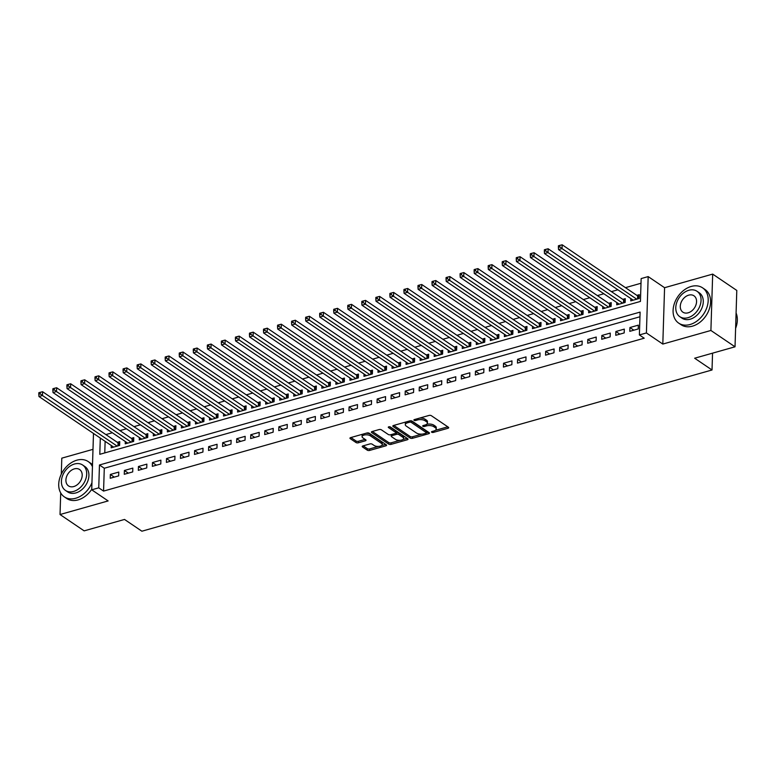 <?xml version="1.0" encoding="UTF-8"?>
<svg xmlns="http://www.w3.org/2000/svg" width="776" height="776" viewBox="0 0 776 776"><rect width="100%" height="100%" fill="white"/><g stroke="black" fill="none" stroke-linecap="round" stroke-linejoin="round"><path stroke-width="1.16" d="M431.699 432.232A1.174 0.524 -178.2 0 0 433.328 432.416L447.975 428.274A1.668 0.747 -178.2 0 0 448.693 427.683A1.668 0.747 -178.2 0 0 448.402 427.236L431.349 415.693A1.668 0.747 -178.2 0 0 429.031 415.441L414.384 419.583A1.174 0.524 -178.2 0 0 413.88 420A1.174 0.524 -178.2 0 0 414.083 420.301A1.174 0.524 -178.2 0 0 415.713 420.485L417.604 419.942A5.354 2.396 -178.2 0 1 425.044 420.747L426.47 421.717A5.354 2.396 -178.2 0 1 427.411 423.124A5.354 2.396 -178.2 0 1 425.083 425.015L423.192 425.549A1.174 0.524 -178.2 0 0 422.687 425.966A1.174 0.524 -178.2 0 0 422.891 426.266A1.174 0.524 -178.2 0 0 424.52 426.451L426.412 425.908A5.354 2.396 -178.2 0 1 433.852 426.713L435.278 427.683A5.354 2.396 -178.2 0 1 436.219 429.089A5.354 2.396 -178.2 0 1 433.891 430.981L431.999 431.514A1.174 0.524 -178.2 0 0 431.495 431.931A1.174 0.524 -178.2 0 0 431.699 432.232M362.935 445.909A1.668 0.747 -178.2 0 0 362.208 446.501A1.668 0.747 -178.2 0 0 362.499 446.937L367.281 450.177A1.668 0.747 -178.2 0 0 369.609 450.429L385.876 445.831A1.668 0.747 -178.2 0 0 386.603 445.24A1.668 0.747 -178.2 0 0 386.303 444.803L369.26 433.25A1.668 0.747 -178.2 0 0 366.932 432.998L350.665 437.606A1.668 0.747 -178.2 0 0 349.947 438.188A1.668 0.747 -178.2 0 0 350.238 438.634L356.009 442.543A1.668 0.747 -178.2 0 0 358.337 442.795L365.302 440.826A1.668 0.747 -178.2 0 0 366.029 440.244A1.668 0.747 -178.2 0 0 365.729 439.798L362.867 437.858A4.472 2.008 -178.2 0 1 362.082 436.675A4.472 2.008 -178.2 0 1 365.253 434.861A4.472 2.008 -178.2 0 1 370.239 435.772L381.462 443.377A4.472 2.008 -178.2 0 1 382.248 444.561A4.472 2.008 -178.2 0 1 379.076 446.365A4.472 2.008 -178.2 0 1 374.09 445.463L372.218 444.192A1.668 0.747 -178.2 0 0 369.89 443.94L362.935 445.909M639.957 316.763L104.285 468.248L103.567 491.092L98.746 487.832L91.723 489.811L93.489 433.454M735.027 346.804L710.903 330.469L712.678 274.103L736.793 290.437L735.027 346.804L694.656 358.221L712.019 369.987L141.892 531.211L124.519 519.445L84.147 530.862L60.033 514.527L108.126 500.927L91.723 489.811M712.678 274.103L664.576 287.702L662.811 344.069L710.903 330.469M662.811 344.069L646.408 332.952L639.385 334.941L640.103 312.088L99.464 464.979L98.746 487.832M103.567 491.092L644.206 338.21L639.385 334.941M410.155 438.052A1.668 0.747 -178.2 0 0 412.473 438.304L428.74 433.706A1.668 0.747 -178.2 0 0 429.467 433.124A1.668 0.747 -178.2 0 0 429.176 432.678L412.124 421.135A1.668 0.747 -178.2 0 0 409.796 420.883L393.539 425.481A1.668 0.747 -178.2 0 0 392.811 426.072A1.668 0.747 -178.2 0 0 393.102 426.509L410.155 438.052L410.203 436.529A1.668 0.747 -178.2 0 0 412.522 436.781L421.911 434.133M407.313 439.769L391.046 444.367A1.668 0.747 -178.2 0 1 388.718 444.115L371.675 432.571A1.668 0.747 -178.2 0 1 371.374 432.125A1.668 0.747 -178.2 0 1 372.102 431.543L379.066 429.574A1.668 0.747 -178.2 0 1 381.385 429.826L388.301 434.502A1.668 0.747 -178.2 0 0 390.629 434.754L395.246 433.454A1.668 0.747 -178.2 0 0 395.973 432.863A1.668 0.747 -178.2 0 0 395.673 432.416L388.475 427.547A1.174 0.524 -178.2 0 1 388.272 427.236A1.174 0.524 -178.2 0 1 389.106 426.761A1.174 0.524 -178.2 0 1 390.406 427.004L407.74 438.741A1.668 0.747 -178.2 0 1 408.03 439.177A1.668 0.747 -178.2 0 1 407.313 439.769L407.351 438.469M92.994 449.343L61.799 458.16L61.294 474.155M60.712 492.925L60.033 514.527M111.259 445.492L111.191 447.8L119.62 445.414L119.737 441.612L117.283 442.301M125.305 441.515L125.237 443.824L133.656 441.447L133.782 437.635L131.319 438.333M139.35 437.548L139.273 439.856L147.702 437.47L147.818 433.668L145.364 434.356M153.396 433.571L153.318 435.889L161.748 433.503L161.864 429.691L159.41 430.389M167.432 429.603L167.364 431.912L175.783 429.535L175.909 425.723L173.446 426.422M181.477 425.636L181.4 427.945L189.829 425.558L189.945 421.756L187.491 422.445M195.523 421.659L195.445 423.968L203.875 421.591L203.991 417.779L201.537 418.477M209.559 417.692L209.491 420L217.911 417.614L218.037 413.812L215.573 414.5M223.604 413.724L223.536 416.033L231.956 413.647L232.072 409.835L229.618 410.533M237.65 409.747L237.572 412.056L246.002 409.68L246.118 405.867L243.664 406.566M251.686 405.78L251.618 408.089L260.038 405.702L260.164 401.9L257.7 402.589M265.731 401.803L265.664 404.121L274.083 401.735L274.209 397.923L271.745 398.621M279.777 397.836L279.7 400.144L288.129 397.758L288.245 393.956L285.791 394.654M293.813 393.868L293.745 396.177L302.174 393.791L302.291 389.988L299.837 390.677M307.859 389.891L307.791 392.2L316.21 389.824L316.336 386.011L313.873 386.71M321.904 385.924L321.827 388.233L330.256 385.847L330.372 382.044L327.918 382.733M335.95 381.947L335.872 384.265L344.301 381.879L344.418 378.067L341.964 378.766M349.986 377.98L349.918 380.288L358.337 377.912L358.464 374.1L356 374.798M364.031 374.013L363.954 376.321L372.383 373.935L372.499 370.133L370.045 370.821M378.077 370.036L377.999 372.344L386.429 369.968L386.545 366.156L384.091 366.854M392.113 366.068L392.045 368.377L400.464 365.991L400.591 362.188L398.127 362.877M406.158 362.091L406.081 364.41L414.51 362.023L414.626 358.211L412.172 358.91M420.204 358.124L420.126 360.433L428.556 358.056L428.672 354.244L426.218 354.942M434.24 354.157L434.172 356.465L442.592 354.079L442.718 350.277L440.254 350.965M448.285 350.18L448.218 352.488L456.637 350.112L456.754 346.3L454.3 346.998M462.331 346.212L462.253 348.521L470.683 346.135L470.799 342.332L468.345 343.021M476.367 342.245L476.299 344.554L484.728 342.168L484.845 338.355L482.391 339.054M490.413 338.268L490.345 340.577L498.764 338.2L498.89 334.388L496.427 335.087M504.458 334.301L504.381 336.609L512.81 334.223L512.926 330.421L510.472 331.11M518.494 330.324L518.426 332.642L526.856 330.256L526.972 326.444L524.518 327.142M532.54 326.356L532.472 328.665L540.891 326.289L541.018 322.476L538.554 323.175M546.585 322.389L546.508 324.698L554.937 322.312L555.053 318.509L552.599 319.198M560.631 318.412L560.553 320.721L568.983 318.344L569.099 314.532L566.645 315.231M574.667 314.445L574.599 316.753L583.018 314.367L583.145 310.565L580.681 311.254M588.712 310.468L588.635 312.786L597.064 310.4L597.18 306.588L594.726 307.286M602.758 306.501L602.68 308.809L611.11 306.433L611.226 302.621L608.772 303.319M616.794 302.533L616.726 304.842L625.146 302.456L625.272 298.653L622.808 299.342M629.811 331.333L638.231 328.956L638.357 325.144L629.928 327.53L629.811 331.333M615.766 335.31L624.195 332.923L624.311 329.111L615.882 331.498L615.766 335.31M601.72 339.277L610.149 336.891L610.266 333.088L601.846 335.465L601.72 339.277M587.684 343.244L596.104 340.868L596.23 337.056L587.801 339.442L587.684 343.244M573.639 347.221L582.068 344.835L582.184 341.033L573.755 343.409L573.639 347.221M559.593 351.188L568.022 348.812L568.139 345L559.719 347.386L559.593 351.188M545.557 355.165L553.977 352.779L554.103 348.967L545.673 351.353L545.557 355.165M531.512 359.133L539.941 356.747L540.057 352.944L531.628 355.321L531.512 359.133M517.466 363.1L525.895 360.724L526.012 356.911L517.592 359.298L517.466 363.1M503.43 367.077L511.85 364.691L511.976 360.889L503.546 363.265L503.43 367.077M489.384 371.044L497.814 368.668L497.93 364.856L489.501 367.242L489.384 371.044M475.339 375.021L483.768 372.635L483.885 368.823L475.465 371.209L475.339 375.021M461.303 378.989L469.722 376.602L469.839 372.8L461.419 375.177L461.303 378.989M447.257 382.956L455.677 380.579L455.803 376.767L447.374 379.154L447.257 382.956M433.212 386.933L441.641 384.547L441.757 380.735L433.328 383.121L433.212 386.933M419.166 390.9L427.595 388.514L427.712 384.712L419.292 387.098L419.166 390.9M405.13 394.868L413.55 392.491L413.676 388.679L405.247 391.065L405.13 394.868M391.085 398.845L399.514 396.458L399.63 392.656L391.201 395.032L391.085 398.845M377.039 402.812L385.468 400.435L385.585 396.623L377.165 399.01L377.039 402.812M363.003 406.789L371.423 404.403L371.549 400.591L363.12 402.977L363.003 406.789M348.957 410.756L357.387 408.37L357.503 404.568L349.074 406.944L348.957 410.756M334.912 414.724L343.341 412.347L343.458 408.535L335.038 410.921L334.912 414.724M320.876 418.7L329.296 416.314L329.422 412.512L320.992 414.888L320.876 418.7M306.83 422.668L315.26 420.291L315.376 416.479L306.947 418.865L306.83 422.668M292.785 426.645L301.214 424.259L301.33 420.446L292.911 422.833L292.785 426.645M278.749 430.612L287.168 428.226L287.295 424.423L278.865 426.8L278.749 430.612M264.703 434.579L273.123 432.203L273.249 428.391L264.82 430.777L264.703 434.579M250.658 438.556L259.087 436.17L259.203 432.368L250.784 434.744L250.658 438.556M236.612 442.524L245.041 440.147L245.158 436.335L236.738 438.721L236.612 442.524M222.576 446.501L230.996 444.115L231.122 440.302L222.693 442.689L222.576 446.501M208.531 450.468L216.96 448.082L217.076 444.279L208.647 446.656L208.531 450.468M194.485 454.435L202.914 452.059L203.031 448.247L194.611 450.633L194.485 454.435M180.449 458.412L188.869 456.026L188.995 452.214L180.566 454.6L180.449 458.412M166.404 462.38L174.833 459.993L174.949 456.191L166.52 458.567L166.404 462.38M152.358 466.347L160.787 463.97L160.904 460.158L152.484 462.545L152.358 466.347M138.322 470.324L146.742 467.938L146.868 464.135L138.438 466.512L138.322 470.324M124.276 474.291L132.706 471.915L132.822 468.103L124.393 470.489L124.276 474.291M118.776 472.07L110.357 474.456L110.231 478.268L118.66 475.882L118.776 472.07M641.005 283.25L625.456 287.654M617.89 289.787L611.41 291.621M603.844 293.764L597.365 295.598M589.808 297.732L583.329 299.565M575.763 301.699L569.283 303.532M561.717 305.676L555.238 307.509M547.681 309.643L541.202 311.477M533.636 313.62L527.156 315.444M519.59 317.588L513.111 319.421M505.554 321.555L499.075 323.388M491.509 325.532L485.029 327.365M477.463 329.499L470.983 331.333M463.427 333.467L456.938 335.3M449.382 337.444L442.902 339.277M435.336 341.411L428.856 343.244M421.3 345.388L414.811 347.221M407.255 349.355L400.775 351.188M393.209 353.322L386.729 355.156M379.163 357.3L372.684 359.133M365.127 361.267L358.648 363.1M351.082 365.244L344.602 367.077M337.036 369.211L330.557 371.044M323 373.178L316.521 375.012M308.955 377.155L302.475 378.989M294.909 381.123L288.43 382.956M280.873 385.1L274.384 386.923M266.828 389.067L260.348 390.9M252.782 393.034L246.302 394.868M238.746 397.011L232.257 398.845M224.701 400.979L218.221 402.812M210.655 404.946L204.175 406.779M196.609 408.923L190.13 410.756M182.573 412.89L176.094 414.724M168.528 416.867L162.048 418.7M154.482 420.834L148.003 422.668M140.446 424.802L133.967 426.635M126.401 428.779L119.921 430.612M112.355 432.746L105.876 434.579M105.129 441.331L104.77 452.912M630.84 298.556L630.772 300.865L639.191 298.488L639.308 294.676L636.853 295.375M712.019 369.987L712.552 353.158M100.308 438.071L99.794 454.319L640.433 301.428L641.151 278.584L648.173 276.595L646.408 332.952M664.576 287.702L648.173 276.595M104.285 468.248L99.464 464.979M629.928 327.53L633.856 330.188M615.882 331.498L619.82 334.165M601.846 335.465L605.775 338.132M587.801 339.442L591.729 342.1M573.755 343.409L577.693 346.077M559.719 347.386L563.648 350.044M545.673 351.353L549.602 354.021M531.628 355.321L535.566 357.988M517.592 359.298L521.52 361.955M503.546 363.265L507.475 365.933M489.501 367.242L493.439 369.9M475.465 371.209L479.393 373.867M461.419 375.177L465.348 377.844M447.374 379.154L451.302 381.811M433.328 383.121L437.266 385.788M419.292 387.098L423.221 389.756M405.247 391.065L409.175 393.723M391.201 395.032L395.139 397.7M377.165 399.01L381.094 401.667M363.12 402.977L367.048 405.644M349.074 406.944L353.012 409.612M335.038 410.921L338.966 413.579M320.992 414.888L324.921 417.556M306.947 418.865L310.885 421.523M292.911 422.833L296.839 425.5M278.865 426.8L282.794 429.467M264.82 430.777L268.758 433.435M250.784 434.744L254.712 437.412M236.738 438.721L240.667 441.379M222.693 442.689L226.621 445.346M208.647 446.656L212.585 449.323M194.611 450.633L198.54 453.291M180.566 454.6L184.494 457.268M166.52 458.567L170.458 461.235M152.484 462.545L156.412 465.202M138.438 466.512L142.367 469.179M124.393 470.489L128.331 473.147M110.357 474.456L114.285 477.124M436.219 429.089L436.267 427.566A5.354 2.396 -178.2 0 0 435.326 426.16L435.278 427.683M426.577 424.356A5.354 2.396 -178.2 0 1 433.9 425.19L435.326 426.16M427.411 423.124L427.46 421.601A5.354 2.396 -178.2 0 0 426.519 420.194L426.47 421.717M419.641 418.099A5.354 2.396 -178.2 0 1 425.093 419.224L426.519 420.194M435.394 430.321L447.781 426.819M393.781 425.413L410.203 436.529M426.402 432.863L428.546 432.251M425.898 433.241A1.174 0.524 -178.2 0 0 426.412 432.824A1.174 0.524 -178.2 0 0 426.199 432.513L411.241 422.386A1.174 0.524 -178.2 0 0 409.612 422.202L407.613 422.774A5.354 2.396 -178.2 0 0 405.295 424.656A5.354 2.396 -178.2 0 0 406.226 426.072L416.46 432.998A5.354 2.396 -178.2 0 0 423.9 433.803L425.898 433.241M426.412 432.824L426.451 431.301A1.174 0.524 -178.2 0 0 426.247 430.99L426.199 432.513M411.212 420.815A1.174 0.524 -178.2 0 1 411.29 420.864L426.247 430.99M406.158 421.911A5.354 2.396 -178.2 0 0 405.334 423.133L405.295 424.656M407.119 438.314L402.928 439.497M400.067 440.312L391.094 442.844L391.046 444.367M372.344 431.475L388.766 442.592A1.668 0.747 -178.2 0 0 391.094 442.844M395.973 432.863L396.022 431.34A1.668 0.747 -178.2 0 0 395.721 430.893L389.61 426.761M395.479 439.361A4.472 2.008 -178.2 0 0 400.455 440.273A4.472 2.008 -178.2 0 0 403.636 438.459A4.472 2.008 -178.2 0 0 402.851 437.276L398.893 434.599A1.668 0.747 -178.2 0 0 396.575 434.347L391.958 435.656A1.668 0.747 -178.2 0 0 391.23 436.248A1.668 0.747 -178.2 0 0 391.521 436.684L395.479 439.361M403.636 438.459L403.685 436.936A4.472 2.008 -178.2 0 0 402.899 435.753L402.851 437.276M395.925 433.018L396.623 432.824A1.668 0.747 -178.2 0 1 398.942 433.076L402.899 435.753M391.317 434.56A1.668 0.747 -178.2 0 0 391.279 434.725L391.23 436.248M382.248 444.561L382.296 443.028A4.472 2.008 -178.2 0 0 381.511 441.845L381.462 443.377M365.903 433.289A4.472 2.008 -178.2 0 1 370.288 434.25L381.511 441.845M362.731 434.191A4.472 2.008 -178.2 0 0 362.13 435.152L362.082 436.675M350.907 437.528L356.058 441.02A1.668 0.747 -178.2 0 0 358.386 441.272L365.108 439.371M363.178 445.841L367.329 448.654A1.668 0.747 -178.2 0 0 369.657 448.906L378.475 446.413M381.647 445.511L385.682 444.376M639.259 296.49L638.085 296.112A1.707 0.766 1.8 0 1 637.63 295.899L562.173 244.789L562.047 248.601L558.545 249.591L633.226 300.176M636.737 299.177L562.047 248.601L559.777 246.904L559.826 245.381L558.419 245.779L558.38 247.301L559.777 246.904M558.545 249.591L558.38 247.301M559.826 245.381L562.173 244.789M735.609 328.345A21.301 15.549 -55.9 0 0 736.085 313.009M690.039 324.523A21.301 15.549 -55.9 0 0 706.878 307.49A21.301 15.549 -55.9 0 0 702.59 287.847A21.301 15.549 -55.9 0 0 691.241 286.441A21.301 15.549 -55.9 0 0 674.402 303.484A21.301 15.549 -55.9 0 0 678.69 323.126A21.301 15.549 -55.9 0 0 690.039 324.523M678.69 323.126L681.105 324.756A21.301 15.549 -55.9 0 0 692.454 326.162A21.301 15.549 -55.9 0 0 709.283 309.12A21.301 15.549 -55.9 0 0 704.996 289.477L702.59 287.847M697.023 291.281L699.244 292.785A15.336 11.194 124.1 0 1 702.328 306.927A15.336 11.194 124.1 0 1 690.203 319.198A15.336 11.194 124.1 0 1 682.036 318.189L679.815 316.686A15.336 11.194 -55.9 0 0 687.992 317.694A15.336 11.194 -55.9 0 0 700.107 305.424A15.336 11.194 -55.9 0 0 697.023 291.281A15.336 11.194 -55.9 0 0 688.846 290.272A15.336 11.194 -55.9 0 0 676.73 302.543A15.336 11.194 -55.9 0 0 679.815 316.686M688.7 295.152A9.884 7.217 -55.9 0 0 680.882 303.057A9.884 7.217 -55.9 0 0 682.88 312.165A9.884 7.217 -55.9 0 0 688.137 312.815A9.884 7.217 -55.9 0 0 695.956 304.91A9.884 7.217 -55.9 0 0 693.967 295.801A9.884 7.217 -55.9 0 0 688.7 295.152M92.451 466.696A21.301 15.549 -55.9 0 0 88.222 461.575A21.301 15.549 -55.9 0 0 76.873 460.178A21.301 15.549 -55.9 0 0 60.033 477.221A21.301 15.549 -55.9 0 0 64.33 496.863A21.301 15.549 -55.9 0 0 75.679 498.26A21.301 15.549 -55.9 0 0 91.946 482.74M64.33 496.863L66.736 498.493A21.301 15.549 -55.9 0 0 78.085 499.899A21.301 15.549 -55.9 0 0 91.733 489.307M92.509 464.805A21.301 15.549 -55.9 0 0 90.637 463.214L88.222 461.575M82.654 465.018L84.875 466.522A15.336 11.194 124.1 0 1 87.969 480.664A15.336 11.194 124.1 0 1 75.844 492.935A15.336 11.194 124.1 0 1 67.677 491.926L65.456 490.422A15.336 11.194 -55.9 0 0 73.623 491.431A15.336 11.194 -55.9 0 0 85.748 479.161A15.336 11.194 -55.9 0 0 82.654 465.018A15.336 11.194 -55.9 0 0 74.486 464.009A15.336 11.194 -55.9 0 0 62.361 476.27A15.336 11.194 -55.9 0 0 65.456 490.422M74.331 468.879A9.884 7.217 -55.9 0 0 66.523 476.784A9.884 7.217 -55.9 0 0 68.511 485.902A9.884 7.217 -55.9 0 0 73.778 486.552A9.884 7.217 -55.9 0 0 81.587 478.647A9.884 7.217 -55.9 0 0 79.598 469.529A9.884 7.217 -55.9 0 0 74.331 468.879M625.213 300.457L624.049 300.079A1.707 0.766 1.8 0 1 623.584 299.866L548.128 248.766L548.011 252.569L544.5 253.568L619.18 304.144M622.692 303.154L548.011 252.569L545.741 250.881L545.79 249.358L544.383 249.746L544.335 251.279L545.741 250.881M544.5 253.568L544.335 251.279M545.79 249.358L548.128 248.766M611.168 304.435L610.004 304.056A1.707 0.766 1.8 0 1 609.538 303.833L534.082 252.733L533.966 256.546L530.454 257.535L605.135 308.12M608.646 307.121L533.966 256.546L531.696 254.848L531.744 253.325L530.338 253.723L530.289 255.246L531.696 254.848M530.454 257.535L530.289 255.246M531.744 253.325L534.082 252.733M597.132 308.402L595.958 308.024A1.707 0.766 1.8 0 1 595.502 307.81L520.046 256.701L519.92 260.513L516.418 261.502L591.099 312.088M594.61 311.098L519.92 260.513L517.65 258.815L517.699 257.293L516.292 257.69L516.244 259.213L517.65 258.815M516.418 261.502L516.244 259.213M517.699 257.293L520.046 256.701M583.086 312.369L581.922 311.991A1.707 0.766 1.8 0 1 581.457 311.777L506 260.678L505.884 264.48L502.373 265.479L577.053 316.055M580.564 315.066L505.884 264.48L503.614 262.792L503.653 261.269L502.256 261.667L502.208 263.19L503.614 262.792M502.373 265.479L502.208 263.19M503.653 261.269L506 260.678M569.041 316.346L567.877 315.968A1.707 0.766 1.8 0 1 567.411 315.754L491.955 264.645L491.839 268.457L488.327 269.447L563.007 320.032M566.519 319.033L491.839 268.457L489.569 266.76L489.617 265.237L488.211 265.635L488.162 267.157L489.569 266.76M488.327 269.447L488.162 267.157M489.617 265.237L491.955 264.645M554.995 320.313L553.831 319.935A1.707 0.766 1.8 0 1 553.375 319.722L477.919 268.622L477.793 272.425L474.281 273.424L548.971 323.999M552.483 323.01L477.793 272.425L475.523 270.737L475.572 269.204L474.165 269.602L474.117 271.125L475.523 270.737M474.281 273.424L474.117 271.125M475.572 269.204L477.919 268.622M540.959 324.281L539.786 323.912A1.707 0.766 1.8 0 1 539.33 323.689L463.873 272.589L463.757 276.401L460.246 277.391L534.926 327.967M538.437 326.977L463.757 276.401L461.477 274.704L461.526 273.181L460.129 273.579L460.081 275.102L461.477 274.704M460.246 277.391L460.081 275.102M461.526 273.181L463.873 272.589M526.914 328.258L525.75 327.879A1.707 0.766 1.8 0 1 525.284 327.666L449.828 276.557L449.711 280.369L446.2 281.358L520.88 331.944M524.392 330.954L449.711 280.369L447.442 278.671L447.49 277.148L446.084 277.546L446.035 279.069L447.442 278.671M446.2 281.358L446.035 279.069M447.49 277.148L449.828 276.557M512.868 332.225L511.704 331.847A1.707 0.766 1.8 0 1 511.238 331.633L435.792 280.534L435.666 284.336L432.154 285.335L506.844 335.911M510.356 334.922L435.666 284.336L433.396 282.648L433.445 281.125L432.038 281.523L431.99 283.046L433.396 282.648M432.154 285.335L431.99 283.046M433.445 281.125L435.792 280.534M498.832 336.202L497.658 335.824A1.707 0.766 1.8 0 1 497.203 335.61L421.746 284.501L421.63 288.313L418.118 289.303L492.799 339.888M496.31 338.889L421.63 288.313L419.35 286.616L419.399 285.093L418.002 285.49L417.954 287.013L419.35 286.616M418.118 289.303L417.954 287.013M419.399 285.093L421.746 284.501M484.787 340.169L483.623 339.791A1.707 0.766 1.8 0 1 483.157 339.578L407.701 288.478L407.584 292.28L404.073 293.27L478.753 343.855M482.265 342.866L407.584 292.28L405.315 290.583L405.363 289.06L403.957 289.458L403.908 290.981L405.315 290.583M404.073 293.27L403.908 290.981M405.363 289.06L407.701 288.478M470.741 344.137L469.577 343.768A1.707 0.766 1.8 0 1 469.111 343.545L393.665 292.445L393.539 296.257L390.027 297.247L464.717 347.823M468.229 346.833L393.539 296.257L391.269 294.56L391.317 293.037L389.911 293.435L389.862 294.958L391.269 294.56M390.027 297.247L389.862 294.958M391.317 293.037L393.665 292.445M456.705 348.114L455.531 347.735A1.707 0.766 1.8 0 1 455.075 347.522L379.619 296.413L379.503 300.225L375.991 301.214L450.672 351.8M454.183 350.8L379.503 300.225L377.223 298.527L377.272 297.004L375.865 297.402L375.826 298.925L377.223 298.527M375.991 301.214L375.826 298.925M377.272 297.004L379.619 296.413M442.66 352.081L441.495 351.703A1.707 0.766 1.8 0 1 441.03 351.489L365.574 300.39L365.457 304.192L361.946 305.191L436.626 355.767M440.137 354.777L365.457 304.192L363.187 302.504L363.236 300.981L361.829 301.379L361.781 302.902L363.187 302.504M361.946 305.191L361.781 302.902M363.236 300.981L365.574 300.39M428.614 356.058L427.45 355.68A1.707 0.766 1.8 0 1 426.984 355.466L351.528 304.357L351.412 308.169L347.9 309.158L422.59 359.744M426.092 358.745L351.412 308.169L349.142 306.471L349.19 304.949L347.784 305.346L347.735 306.869L349.142 306.471M347.9 309.158L347.735 306.869M349.19 304.949L351.528 304.357M414.578 360.025L413.404 359.647A1.707 0.766 1.8 0 1 412.948 359.433L337.492 308.324L337.366 312.136L333.864 313.126L408.545 363.711M412.056 362.722L337.366 312.136L335.096 310.439L335.145 308.916L333.738 309.314L333.69 310.837L335.096 310.439M333.864 313.126L333.69 310.837M335.145 308.916L337.492 308.324M400.532 363.993L399.368 363.624A1.707 0.766 1.8 0 1 398.903 363.401L323.446 312.301L323.33 316.104L319.819 317.103L394.499 367.678M398.01 366.689L323.33 316.104L321.06 314.416L321.109 312.893L319.702 313.291L319.654 314.813L321.06 314.416M319.819 317.103L319.654 314.813M321.109 312.893L323.446 312.301M386.487 367.97L385.323 367.591A1.707 0.766 1.8 0 1 384.857 367.378L309.401 316.269L309.285 320.081L305.773 321.07L380.453 371.655M383.965 370.656L309.285 320.081L307.015 318.383L307.063 316.86L305.657 317.258L305.608 318.781L307.015 318.383M305.773 321.07L305.608 318.781M307.063 316.86L309.401 316.269M372.441 371.937L371.277 371.558A1.707 0.766 1.8 0 1 370.821 371.345L295.365 320.245L295.239 324.048L291.727 325.047L366.418 375.623M369.929 374.633L295.239 324.048L292.969 322.36L293.018 320.837L291.611 321.225L291.563 322.758L292.969 322.36M291.727 325.047L291.563 322.758M293.018 320.837L295.365 320.245M358.405 375.914L357.232 375.535A1.707 0.766 1.8 0 1 356.776 375.312L281.319 324.213L281.203 328.025L277.692 329.014L352.372 379.6M355.883 378.601L281.203 328.025L278.933 326.327L278.972 324.805L277.575 325.202L277.527 326.725L278.933 326.327M277.692 329.014L277.527 326.725M278.972 324.805L281.319 324.213M344.36 379.881L343.196 379.503A1.707 0.766 1.8 0 1 342.73 379.289L267.274 328.18L267.157 331.992L263.646 332.982L338.326 383.567M341.838 382.578L267.157 331.992L264.888 330.295L264.936 328.772L263.53 329.17L263.481 330.692L264.888 330.295M263.646 332.982L263.481 330.692M264.936 328.772L267.274 328.18M330.314 383.848L329.15 383.47A1.707 0.766 1.8 0 1 328.694 383.257L253.238 332.157L253.112 335.959L249.6 336.959L324.29 387.534M327.802 386.545L253.112 335.959L250.842 334.272L250.89 332.749L249.484 333.147L249.435 334.669L250.842 334.272M249.6 336.959L249.435 334.669M250.89 332.749L253.238 332.157M316.278 387.825L315.105 387.447A1.707 0.766 1.8 0 1 314.649 387.234L239.192 336.124L239.076 339.936L235.564 340.926L310.245 391.511M313.756 390.512L239.076 339.936L236.796 338.239L236.845 336.716L235.448 337.114L235.4 338.637L236.796 338.239M235.564 340.926L235.4 338.637M236.845 336.716L239.192 336.124M302.233 391.793L301.069 391.414A1.707 0.766 1.8 0 1 300.603 391.201L225.147 340.101L225.03 343.904L221.519 344.903L296.199 395.479M299.711 394.489L225.03 343.904L222.761 342.216L222.809 340.683L221.403 341.081L221.354 342.604L222.761 342.216M221.519 344.903L221.354 342.604M222.809 340.683L225.147 340.101M288.187 395.76L287.023 395.391A1.707 0.766 1.8 0 1 286.557 395.168L211.111 344.069L210.985 347.881L207.473 348.87L282.163 399.446M285.675 398.457L210.985 347.881L208.715 346.183L208.763 344.66L207.357 345.058L207.308 346.581L208.715 346.183M207.473 348.87L207.308 346.581M208.763 344.66L211.111 344.069M274.151 399.737L272.977 399.359A1.707 0.766 1.8 0 1 272.522 399.145L197.065 348.036L196.949 351.848L193.437 352.837L268.118 403.423M271.629 402.434L196.949 351.848L194.669 350.151L194.718 348.628L193.321 349.025L193.273 350.548L194.669 350.151M193.437 352.837L193.273 350.548M194.718 348.628L197.065 348.036M260.105 403.704L258.941 403.326A1.707 0.766 1.8 0 1 258.476 403.113L183.02 352.013L182.903 355.815L179.392 356.815L254.072 407.39M257.584 406.401L182.903 355.815L180.633 354.128L180.682 352.605L179.275 353.002L179.227 354.525L180.633 354.128M179.392 356.815L179.227 354.525M180.682 352.605L183.02 352.013M246.06 407.681L244.896 407.303A1.707 0.766 1.8 0 1 244.43 407.09L168.984 355.98L168.858 359.792L165.346 360.782L240.036 411.367M243.538 410.368L168.858 359.792L166.588 358.095L166.636 356.572L165.23 356.97L165.181 358.493L166.588 358.095M165.346 360.782L165.181 358.493M166.636 356.572L168.984 355.98M232.024 411.649L230.85 411.27A1.707 0.766 1.8 0 1 230.394 411.057L154.938 359.957L154.812 363.76L151.31 364.749L225.991 415.335M229.502 414.345L154.812 363.76L152.542 362.062L152.591 360.539L151.184 360.937L151.145 362.46L152.542 362.062M151.31 364.749L151.145 362.46M152.591 360.539L154.938 359.957M217.978 415.616L216.814 415.247A1.707 0.766 1.8 0 1 216.349 415.024L140.892 363.925L140.776 367.737L137.265 368.726L211.945 419.302M215.456 418.312L140.776 367.737L138.506 366.039L138.555 364.516L137.148 364.914L137.1 366.437L138.506 366.039M137.265 368.726L137.1 366.437M138.555 364.516L140.892 363.925M203.933 419.593L202.769 419.215A1.707 0.766 1.8 0 1 202.303 419.001L126.847 367.892L126.731 371.704L123.219 372.693L197.899 423.279M201.411 422.28L126.731 371.704L124.461 370.006L124.509 368.484L123.103 368.881L123.054 370.404L124.461 370.006M123.219 372.693L123.054 370.404M124.509 368.484L126.847 367.892M189.897 423.56L188.723 423.182A1.707 0.766 1.8 0 1 188.267 422.969L112.811 371.869L112.685 375.671L109.173 376.67L183.864 427.246M187.375 426.257L112.685 375.671L110.415 373.983L110.464 372.461L109.057 372.858L109.009 374.381L110.415 373.983M109.173 376.67L109.009 374.381M110.464 372.461L112.811 371.869M175.851 427.537L174.687 427.159A1.707 0.766 1.8 0 1 174.222 426.945L98.765 375.836L98.649 379.648L95.138 380.638L169.818 431.223M173.329 430.224L98.649 379.648L96.379 377.951L96.418 376.428L95.021 376.826L94.973 378.349L96.379 377.951M95.138 380.638L94.973 378.349M96.418 376.428L98.765 375.836M161.806 431.505L160.642 431.126A1.707 0.766 1.8 0 1 160.176 430.913L84.72 379.803L84.603 383.616L81.092 384.605L155.772 435.19M159.284 434.201L84.603 383.616L82.334 381.918L82.382 380.395L80.976 380.793L80.927 382.316L82.334 381.918M81.092 384.605L80.927 382.316M82.382 380.395L84.72 379.803M147.76 435.472L146.596 435.103A1.707 0.766 1.8 0 1 146.14 434.88L70.684 383.78L70.558 387.583L67.046 388.582L141.736 439.158M145.248 438.168L70.558 387.583L68.288 385.895L68.337 384.372L66.93 384.77L66.882 386.293L68.288 385.895M67.046 388.582L66.882 386.293M68.337 384.372L70.684 383.78M133.724 439.449L132.55 439.07A1.707 0.766 1.8 0 1 132.095 438.857L56.638 387.748L56.522 391.56L53.011 392.549L127.691 443.135M131.202 442.136L56.522 391.56L54.242 389.862L54.291 388.339L52.894 388.737L52.846 390.26L54.242 389.862M53.011 392.549L52.846 390.26M54.291 388.339L56.638 387.748M119.679 443.416L118.515 443.038A1.707 0.766 1.8 0 1 118.049 442.824L42.593 391.725L42.476 395.527L38.965 396.526L113.645 447.102M117.157 446.113L42.476 395.527L40.206 393.839L40.255 392.316L38.848 392.704L38.8 394.237L40.206 393.839M38.965 396.526L38.8 394.237M40.255 392.316L42.593 391.725M433.367 431.126L433.328 432.416M415.752 419.195L415.713 420.485M424.559 425.161L424.52 426.451M433.9 425.19L433.852 426.713M426.46 424.433L426.412 425.908M425.093 419.224L425.044 420.747M417.643 418.662L417.604 419.942M448.014 426.975L447.975 428.274M393.131 425.646L393.102 426.509M428.779 432.416L428.74 433.706M412.522 436.781L412.473 438.304M411.29 420.864L411.241 422.386M409.65 420.922L409.612 422.202M407.652 421.484L407.613 422.774M388.766 442.592L388.718 444.115M371.694 431.708L371.675 432.571M395.721 430.893L395.673 432.416M388.495 426.936L388.475 427.547M398.942 433.076L398.893 434.599M396.623 432.824L396.575 434.347M391.996 434.376L391.958 435.656M370.288 434.25L370.239 435.772M365.341 439.536L365.302 440.826M358.386 441.272L358.337 442.795M356.058 441.02L356.009 442.543M350.267 437.771L350.238 438.634M385.915 444.532L385.876 445.831M369.657 448.906L369.609 450.429M367.329 448.654L367.281 450.177M362.528 446.074L362.499 446.937M638.085 296.112L638.008 298.818M637.63 295.899L637.533 298.954M624.049 300.079L623.962 302.795M623.584 299.866L623.487 302.931M610.004 304.056L609.917 306.762M609.538 303.833L609.441 306.898M595.958 308.024L595.871 310.74M595.502 307.81L595.405 310.866M581.922 311.991L581.835 314.707M581.457 311.777L581.36 314.843M567.877 315.968L567.789 318.674M567.411 315.754L567.314 318.81M553.831 319.935L553.744 322.651M553.375 319.722L553.278 322.787M539.786 323.912L539.708 326.618M539.33 323.689L539.233 326.754M525.75 327.879L525.662 330.595M525.284 327.666L525.187 330.721M511.704 331.847L511.617 334.563M511.238 331.633L511.151 334.699M497.658 335.824L497.581 338.53M497.203 335.61L497.106 338.666M483.623 339.791L483.535 342.507M483.157 339.578L483.06 342.643M469.577 343.768L469.49 346.474M469.111 343.545L469.024 346.61M455.531 347.735L455.454 350.451M455.075 347.522L454.978 350.577M441.495 351.703L441.408 354.419M441.03 351.489L440.933 354.554M427.45 355.68L427.363 358.386M426.984 355.466L426.887 358.522M413.404 359.647L413.317 362.363M412.948 359.433L412.851 362.489M399.368 363.624L399.281 366.33M398.903 363.401L398.806 366.466M385.323 367.591L385.235 370.298M384.857 367.378L384.76 370.433M371.277 371.558L371.19 374.274M370.821 371.345L370.724 374.41M357.232 375.535L357.154 378.242M356.776 375.312L356.679 378.378M343.196 379.503L343.108 382.219M342.73 379.289L342.633 382.345M329.15 383.47L329.063 386.186M328.694 383.257L328.597 386.322M315.105 387.447L315.027 390.153M314.649 387.234L314.552 390.289M301.069 391.414L300.981 394.13M300.603 391.201L300.506 394.266M287.023 395.391L286.936 398.098M286.557 395.168L286.47 398.233M272.977 399.359L272.9 402.075M272.522 399.145L272.425 402.201M258.941 403.326L258.854 406.042M258.476 403.113L258.379 406.178M244.896 407.303L244.809 410.009M244.43 407.09L244.333 410.145M230.85 411.27L230.773 413.986M230.394 411.057L230.297 414.122M216.814 415.247L216.727 417.954M216.349 415.024L216.252 418.089M202.769 419.215L202.681 421.931M202.303 419.001L202.206 422.057M188.723 423.182L188.636 425.898M188.267 422.969L188.17 426.034M174.687 427.159L174.6 429.865M174.222 426.945L174.125 430.001M160.642 431.126L160.554 433.842M160.176 430.913L160.079 433.968M146.596 435.103L146.509 437.81M146.14 434.88L146.043 437.945M132.55 439.07L132.473 441.777M132.095 438.857L131.998 441.913M118.515 443.038L118.427 445.754M118.049 442.824L117.952 445.89"/></g></svg>
